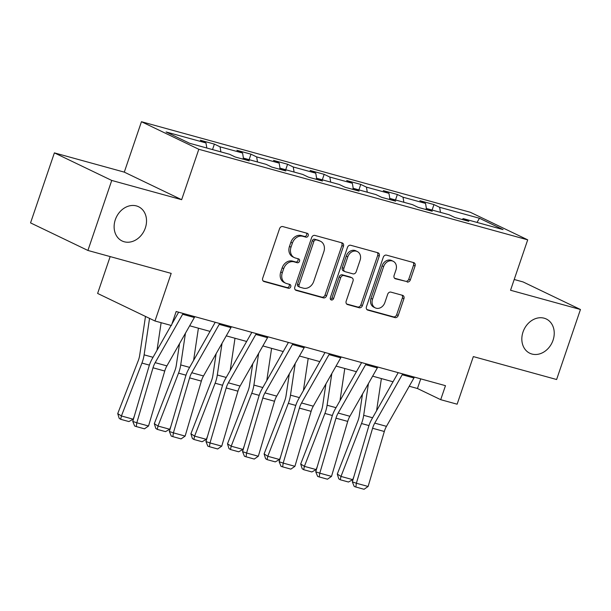 <?xml version="1.0" encoding="UTF-8"?>
<svg xmlns="http://www.w3.org/2000/svg" width="611" height="611" viewBox="0 0 611 611"><rect width="100%" height="100%" fill="white"/><g stroke="black" fill="none" stroke-linecap="round" stroke-linejoin="round"><path stroke-width="0.92" d="M308.211 235.678A2.039 1.665 115.7 0 0 307.257 233.31L282.786 226.574A2.918 2.375 115.7 0 0 279.548 228.69L262.707 278.165A2.918 2.375 115.7 0 0 263.746 281.427A2.918 2.375 115.7 0 0 264.074 281.549L288.537 288.285A2.039 1.665 115.7 0 0 289.851 284.443L286.681 283.565A9.325 7.599 115.7 0 1 285.635 283.176A9.325 7.599 115.7 0 1 282.305 272.743L283.71 268.619A9.325 7.599 115.7 0 1 294.074 261.852L297.244 262.722A2.039 1.665 115.7 0 0 298.55 258.873L295.388 258.002A9.325 7.599 115.7 0 1 294.342 257.613A9.325 7.599 115.7 0 1 291.012 247.18L292.417 243.056A9.325 7.599 115.7 0 1 302.781 236.289L305.943 237.16A2.039 1.665 115.7 0 0 308.211 235.678M294.342 257.613L292.791 256.864A9.325 7.599 115.7 0 1 289.461 246.432L290.867 242.307A9.325 7.599 115.7 0 1 301.231 235.541L304.393 236.411A2.039 1.665 115.7 0 0 306.455 233.089M263.142 280.976L286.987 287.544A2.039 1.665 115.7 0 0 289.049 284.222M285.635 283.176L284.084 282.435A9.325 7.599 115.7 0 1 280.755 271.994L282.16 267.878A9.325 7.599 115.7 0 1 292.524 261.103L295.693 261.982A2.039 1.665 115.7 0 0 297.756 258.652M523.024 331.979A19.002 15.489 115.7 0 0 529.806 353.242A19.002 15.489 115.7 0 0 553.047 340.243A19.002 15.489 115.7 0 0 546.265 318.988A19.002 15.489 115.7 0 0 523.024 331.979M115.311 219.716A19.002 15.489 115.7 0 0 122.093 240.971A19.002 15.489 115.7 0 0 145.334 227.979A19.002 15.489 115.7 0 0 138.552 206.717A19.002 15.489 115.7 0 0 115.311 219.716M407.094 281.999A2.918 2.375 115.7 0 0 410.332 279.884L415.06 265.999A2.918 2.375 115.7 0 0 414.021 262.738A2.918 2.375 115.7 0 0 413.693 262.615L386.519 255.138A2.918 2.375 115.7 0 0 383.28 257.254L366.44 306.73A2.918 2.375 115.7 0 0 367.478 309.991A2.918 2.375 115.7 0 0 367.807 310.113L394.973 317.598A2.918 2.375 115.7 0 0 398.212 315.482L403.924 298.71A2.918 2.375 115.7 0 0 402.886 295.449A2.918 2.375 115.7 0 0 402.557 295.327L390.925 292.127A2.918 2.375 115.7 0 0 387.687 294.242L384.861 302.56A7.798 6.354 115.7 0 1 375.322 307.891A7.798 6.354 115.7 0 1 372.542 299.169L383.632 266.595A7.798 6.354 115.7 0 1 393.163 261.264A7.798 6.354 115.7 0 1 395.951 269.986L394.103 275.416A2.918 2.375 115.7 0 0 395.141 278.677A2.918 2.375 115.7 0 0 395.47 278.799L405.544 281.251A2.918 2.375 115.7 0 0 408.782 279.135L413.51 265.258A2.918 2.375 115.7 0 0 413.074 262.447M111.744 180.444L181.65 199.69L124.293 172.134L54.387 152.88L111.744 180.444L87.908 250.457L171.187 273.384L154.98 320.996L171.401 325.518L176.167 311.518L445.472 385.671L440.707 399.678L457.127 404.199L473.334 356.587L556.613 379.515L580.45 309.502L523.092 281.946L514.202 279.494M181.65 199.69L198.812 149.283L527.705 239.84L510.544 290.256L580.45 309.502M343.451 246.279A2.918 2.375 115.7 0 0 342.404 243.018A2.918 2.375 115.7 0 0 342.084 242.895L314.909 235.418A2.918 2.375 115.7 0 0 311.671 237.534L294.823 287.017A2.918 2.375 115.7 0 0 295.869 290.271A2.918 2.375 115.7 0 0 296.19 290.393L323.364 297.878A2.918 2.375 115.7 0 0 326.602 295.762L343.451 246.279L341.9 245.538A2.918 2.375 115.7 0 0 341.465 242.727M350.714 245.278L377.888 252.755A2.918 2.375 115.7 0 1 378.217 252.878A2.918 2.375 115.7 0 1 379.255 256.139L362.407 305.622A2.918 2.375 115.7 0 1 359.169 307.738L347.544 304.538A2.918 2.375 115.7 0 1 347.216 304.415A2.918 2.375 115.7 0 1 346.177 301.154L353.005 281.083A2.918 2.375 115.7 0 0 351.967 277.822A2.918 2.375 115.7 0 0 351.638 277.7L343.924 275.576A2.918 2.375 115.7 0 0 340.686 277.692L333.575 298.588A2.039 1.665 115.7 0 1 330.352 297.694L347.476 247.394A2.918 2.375 115.7 0 1 350.714 245.278M87.908 250.457L30.55 222.893L54.387 152.88M198.812 149.283L141.454 121.719L470.348 212.284L527.705 239.84M432.099 210.047L433.963 204.57L419.887 200.691L425.546 203.41L403.023 197.208L397.364 194.497L383.296 190.617L388.947 193.336L366.432 187.134L360.773 184.415L346.697 180.543L352.356 183.262L329.833 177.06L324.174 174.341L310.098 170.461L315.757 173.18L293.242 166.979L287.582 164.26L273.507 160.388L279.166 163.106L256.643 156.905L250.984 154.186L236.908 150.306L242.567 153.025L220.044 146.831L214.392 144.112L200.316 140.232L205.976 142.951L166.093 131.968L189.654 143.295L229.537 154.27L235.197 156.989L249.273 160.869L243.613 158.15L242.552 159.02M433.963 204.57L439.622 207.289L479.498 218.272L503.067 229.591L463.184 218.608L468.843 221.327L454.767 217.455L449.108 214.736L426.593 208.534L432.244 211.253L418.176 207.373L412.517 204.654L389.994 198.46L395.653 201.179L381.577 197.3L375.918 194.581L353.395 188.379L359.054 191.098L344.978 187.226L339.326 184.507L316.804 178.305L322.463 181.024L308.387 177.144L302.728 174.425L280.205 168.224L285.864 170.943L271.788 167.07L266.129 164.351L243.613 158.15M426.432 208.664L425.546 203.41M403.879 202.279L403.023 197.208M426.593 208.534L425.531 209.405M389.833 198.59L388.947 193.336M367.28 192.205L366.432 187.134M389.994 198.46L388.932 199.323M353.242 188.509L352.356 183.262M330.688 182.124L329.833 177.06M353.395 188.379L352.341 189.25M316.643 178.435L315.757 173.18M294.09 172.05L293.242 166.979M316.804 178.305L315.742 179.176M280.044 168.353L279.166 163.106M257.498 161.976L256.643 156.905M280.205 168.224L279.151 169.094M243.453 158.28L242.567 153.025M220.899 151.895L220.044 146.831M206.824 148.022L205.976 142.951M110.163 256.582L97.623 293.44L154.98 320.996M124.293 172.134L141.454 121.719M409.24 386.236L417.45 388.504L440.707 399.678M172.882 321.157L173.455 321.317M189.67 325.778L210.047 331.391M226.261 335.851L246.645 341.465M262.86 345.933L283.244 351.546M299.451 356.007L319.836 361.62M336.05 366.088L356.434 371.702M372.641 376.162L393.026 381.776M477 222.412L479.498 218.272M440.478 212.361L439.622 207.289M463.184 218.608L462.13 219.479M420.735 378.858L417.45 388.504M212.521 149.588L214.392 144.112M249.12 159.67L250.984 154.186M285.711 169.743L287.582 164.26M322.31 179.817L324.174 174.341M358.909 189.899L360.773 184.415M395.5 199.973L397.364 194.497M295.258 289.82L321.814 297.137A2.918 2.375 115.7 0 0 325.052 295.021L341.9 245.538M316.131 239.963A2.039 1.665 115.7 0 0 313.863 241.444L299.077 284.879A2.039 1.665 115.7 0 0 300.039 287.246L303.377 288.163A9.325 7.599 115.7 0 0 313.741 281.396L323.845 251.709A9.325 7.599 115.7 0 0 320.515 241.276A9.325 7.599 115.7 0 0 319.469 240.879L314.581 239.222A2.039 1.665 115.7 0 0 312.313 240.696L313.863 241.444M299.81 287.162L298.26 286.414A2.039 1.665 115.7 0 1 297.526 284.13L312.313 240.696M320.515 241.276L318.965 240.528A9.325 7.599 115.7 0 0 317.919 240.138L319.469 240.879M314.581 239.222L317.919 240.138M346.613 303.965L357.618 306.989A2.918 2.375 115.7 0 0 360.857 304.881L377.705 255.398A2.918 2.375 115.7 0 0 377.27 252.587M351.967 277.822L350.416 277.081A2.918 2.375 115.7 0 0 350.088 276.959L342.374 274.835A2.918 2.375 115.7 0 0 339.136 276.951L332.025 297.84L333.575 298.588M330.429 299.344A2.039 1.665 115.7 0 0 332.025 297.84M360.093 260.263A7.798 6.354 115.7 0 0 357.313 251.541A7.798 6.354 115.7 0 0 347.774 256.872L343.871 268.344A2.918 2.375 115.7 0 0 344.91 271.605A2.918 2.375 115.7 0 0 345.238 271.727L352.952 273.85A2.918 2.375 115.7 0 0 356.19 271.742L360.093 260.263M357.313 251.541L355.762 250.793A7.798 6.354 115.7 0 0 346.223 256.124L347.774 256.872M344.91 271.605L343.359 270.864A2.918 2.375 115.7 0 1 342.32 267.603L346.223 256.124M394.538 278.219L405.544 281.251M393.163 261.264L391.613 260.515A7.798 6.354 115.7 0 0 382.081 265.846L383.632 266.595M375.322 307.891L373.772 307.142A7.798 6.354 115.7 0 1 370.992 298.42L382.081 265.846M366.875 309.54L393.423 316.849A2.918 2.375 115.7 0 0 396.661 314.734L402.374 297.969A2.918 2.375 115.7 0 0 401.939 295.159M145.487 316.437L139.698 355.22A14.847 8.508 105.4 0 1 138.246 360.696L117.724 413.609L121.413 415.969L141.935 363.064A22.271 12.762 -74.6 0 0 144.12 354.846L149.558 318.392M157.012 350.294L161.128 322.692M133.145 419.199L128.898 421.567L120.688 419.306L121.413 415.969L133.145 419.199L134.321 416.16M120.688 419.306L119.206 418.359L117.724 413.609M194.81 316.651A10.395 5.957 105.4 0 1 194.359 317.514L166.902 365.89A14.847 8.508 -74.6 0 0 164.741 371.022L148.534 426.004L136.811 422.781L136.268 426.562L134.649 426.02L132.77 421.43L148.977 366.44A22.271 12.762 105.4 0 1 152.215 358.741L171.111 325.442M171.897 324.051L178.633 312.19M132.77 421.43L136.811 422.781L153.01 367.791A14.847 8.508 -74.6 0 1 155.171 362.659L182.628 314.283A10.395 5.957 105.4 0 0 183.079 313.42M148.534 426.004L144.479 428.823L136.268 426.562M179.527 343.649L176.296 365.302A14.847 8.508 105.4 0 1 174.838 370.778L154.316 423.683L158.012 426.05L178.534 373.138A22.271 12.762 -74.6 0 0 180.711 364.927L185.446 333.216M193.603 360.368L198.407 328.183M169.736 429.273L165.489 431.641L157.279 429.38L158.012 426.05L169.736 429.273L170.92 426.234M157.279 429.38L155.805 428.441L154.316 423.683M216.118 353.723L212.888 375.375A14.847 8.508 105.4 0 1 211.437 380.852L190.915 433.764L194.604 436.124L215.133 383.212A22.271 12.762 -74.6 0 0 217.31 375.001L222.037 343.298M230.202 370.449L234.998 338.265M206.335 439.355L202.088 441.722L193.878 439.462L194.604 436.124L206.335 439.355L207.511 436.315M193.878 439.462L192.396 438.515L190.915 433.764M231.409 326.725A10.395 5.957 105.4 0 1 230.95 327.595L203.501 375.964A14.847 8.508 -74.6 0 0 201.34 381.104L185.133 436.086L173.402 432.855L172.86 436.636L171.248 436.094L169.369 431.503L185.568 376.521A22.271 12.762 105.4 0 1 188.814 368.815L215.225 322.272M169.369 431.503L173.402 432.855L189.609 377.873A14.847 8.508 -74.6 0 1 191.77 372.733L219.219 324.365A10.395 5.957 105.4 0 0 219.677 323.494M185.133 436.086L181.07 438.897L172.86 436.636M268 336.806A10.395 5.957 105.4 0 1 267.549 337.669L240.092 386.045A14.847 8.508 -74.6 0 0 237.931 391.177L221.732 446.16L210.001 442.929L209.458 446.71L207.839 446.167L205.96 441.577L222.167 386.595A22.271 12.762 105.4 0 1 225.406 378.889L251.824 332.346M205.96 441.577L210.001 442.929L226.207 387.947A14.847 8.508 -74.6 0 1 228.361 382.814L255.818 334.438A10.395 5.957 105.4 0 0 256.276 333.575M221.732 446.16L217.669 448.97L209.458 446.71M252.717 363.805L249.487 385.457A14.847 8.508 105.4 0 1 248.035 390.933L227.506 443.838L231.202 446.198L251.724 393.293A22.271 12.762 -74.6 0 0 253.909 385.075L258.636 353.372M266.793 380.523L271.597 348.339M242.934 449.429L238.68 451.796L230.469 449.536L231.202 446.198L242.934 449.429L244.11 446.389M230.469 449.536L228.995 448.596L227.506 443.838M289.309 373.879L286.078 395.531A14.847 8.508 105.4 0 1 284.627 401.007L264.105 453.912L267.794 456.28L288.323 403.367A22.271 12.762 -74.6 0 0 290.5 395.157L295.228 363.446M303.392 390.597L308.196 358.413M279.525 459.51L275.278 461.878L267.068 459.617L267.794 456.28L279.525 459.51L280.709 456.47M267.068 459.617L265.586 458.67L264.105 453.912M325.907 383.96L322.677 405.605A14.847 8.508 105.4 0 1 321.226 411.081L300.696 463.993L304.393 466.353L324.915 413.448A22.271 12.762 -74.6 0 0 327.099 405.23L331.826 373.527M339.983 400.679L344.787 368.494M316.124 469.584L311.87 471.952L303.659 469.691L304.393 466.353L316.124 469.584L317.3 466.544M303.659 469.691L302.185 468.744L300.696 463.993M304.599 346.88A10.395 5.957 105.4 0 1 304.141 347.743L276.691 396.119A14.847 8.508 -74.6 0 0 274.53 401.251L258.323 456.241L246.592 453.011L246.05 456.791L244.438 456.249L242.559 451.659L258.766 396.676A22.271 12.762 105.4 0 1 262.004 388.97L288.415 342.427M242.559 451.659L246.592 453.011L262.799 398.028A14.847 8.508 -74.6 0 1 264.96 392.888L292.409 344.52A10.395 5.957 105.4 0 0 292.868 343.649M258.323 456.241L254.26 459.052L246.05 456.791M341.198 356.954A10.395 5.957 105.4 0 1 340.739 357.825L313.283 406.193A14.847 8.508 -74.6 0 0 311.121 411.333L294.922 466.315L283.191 463.085L282.649 466.865L281.029 466.323L279.151 461.733L295.357 406.75A22.271 12.762 105.4 0 1 298.596 399.044L325.014 352.501M279.151 461.733L283.191 463.085L299.398 408.102A14.847 8.508 -74.6 0 1 301.559 402.962L329.008 354.594A10.395 5.957 105.4 0 0 329.466 353.731M294.922 466.315L290.859 469.126L282.649 466.865M377.789 367.035A10.395 5.957 105.4 0 1 377.331 367.898L349.882 416.274A14.847 8.508 -74.6 0 0 347.72 421.407L331.513 476.389L319.79 473.166L319.24 476.939L317.628 476.404L315.75 471.814L331.956 416.824A22.271 12.762 105.4 0 1 335.195 409.126L361.605 362.575M315.75 471.814L319.79 473.166L335.989 418.176A14.847 8.508 -74.6 0 1 338.15 413.044L365.607 364.668A10.395 5.957 105.4 0 0 366.058 363.805M331.513 476.389L327.458 479.207L319.24 476.939M362.499 394.034L359.268 415.686A14.847 8.508 105.4 0 1 357.817 421.162L337.295 474.067L340.991 476.427L361.513 423.522A22.271 12.762 -74.6 0 0 363.69 415.312L368.425 383.601M376.582 410.752L381.386 378.568M352.715 479.658L348.469 482.026L340.258 479.765L340.991 476.427L352.715 479.658L353.899 476.618M340.258 479.765L338.777 478.825L337.295 474.067M414.388 377.109A10.395 5.957 105.4 0 1 413.93 377.98L386.473 426.348A14.847 8.508 -74.6 0 0 384.319 431.488L368.112 486.471L356.381 483.24L355.839 487.02L354.227 486.478L352.341 481.888L368.548 426.906A22.271 12.762 105.4 0 1 371.786 419.199L398.204 372.657M352.341 481.888L356.381 483.24L372.588 428.258A14.847 8.508 -74.6 0 1 374.749 423.118L402.198 374.749A10.395 5.957 105.4 0 0 402.657 373.879M368.112 486.471L364.049 489.281L355.839 487.02M301.231 235.541L302.781 236.289M290.867 242.307L292.417 243.056M289.461 246.432L291.012 247.18M295.693 261.982L297.244 262.722M292.524 261.103L294.074 261.852M282.16 267.878L283.71 268.619M280.755 271.994L282.305 272.743M286.987 287.544L288.537 288.285M263.448 281.251L264.074 281.549M304.393 236.411L305.943 237.16M325.052 295.021L326.602 295.762M321.814 297.137L323.364 297.878M295.571 290.095L296.19 290.393M297.526 284.13L299.077 284.879M377.705 255.398L379.255 256.139M360.857 304.881L362.407 305.622M357.618 306.989L359.169 307.738M346.918 304.232L347.544 304.538M350.088 276.959L351.638 277.7M342.374 274.835L343.924 275.576M339.136 276.951L340.686 277.692M342.32 267.603L343.871 268.344M394.843 278.494L395.47 278.799M370.992 298.42L372.542 299.169M402.374 297.969L403.924 298.71M396.661 314.734L398.212 315.482M393.423 316.849L394.973 317.598M367.18 309.815L367.807 310.113M413.51 265.258L415.06 265.999M408.782 279.135L410.332 279.884M141.935 363.064L149.389 365.111M144.12 354.846L153.033 357.298M166.902 365.89L155.171 362.659M164.741 371.022L153.01 367.791M194.359 317.514L182.628 314.283M178.534 373.138L185.988 375.192M180.711 364.927L189.624 367.379M215.133 383.212L222.587 385.266M217.31 375.001L226.223 377.453M203.501 375.964L191.77 372.733M201.34 381.104L189.609 377.873M230.95 327.595L219.219 324.365M240.092 386.045L228.361 382.814M237.931 391.177L226.207 387.947M267.549 337.669L255.818 334.438M251.724 393.293L259.179 395.348M253.909 385.075L262.822 387.534M288.323 403.367L295.777 405.421M290.5 395.157L299.413 397.608M324.915 413.448L332.369 415.495M327.099 405.23L336.012 407.682M276.691 396.119L264.96 392.888M274.53 401.251L262.799 398.028M304.141 347.743L292.409 344.52M313.283 406.193L301.559 402.962M311.121 411.333L299.398 408.102M340.739 357.825L329.008 354.594M349.882 416.274L338.15 413.044M347.72 421.407L335.989 418.176M377.331 367.898L365.607 364.668M361.513 423.522L368.968 425.577M363.69 415.312L372.603 417.764M386.473 426.348L374.749 423.118M384.319 431.488L372.588 428.258M413.93 377.98L402.198 374.749"/></g></svg>
